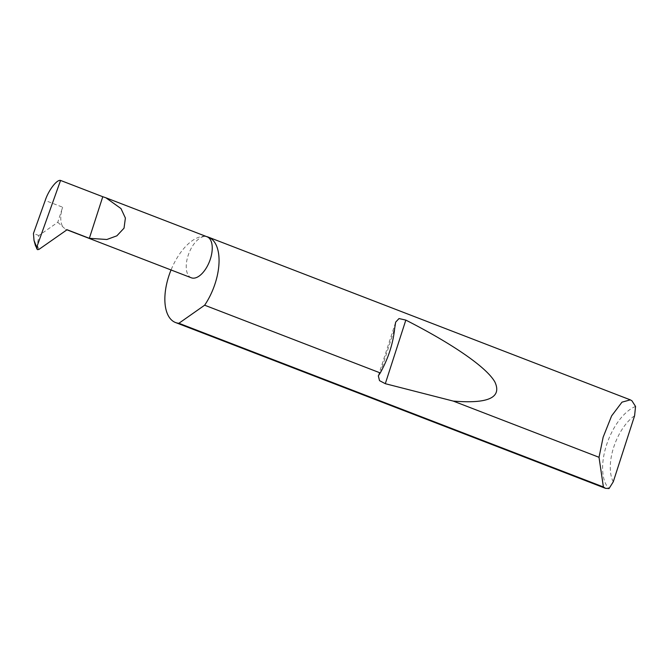 <?xml version="1.0" encoding="UTF-8"?>
<svg xmlns="http://www.w3.org/2000/svg" width="669" height="669" viewBox="0 0 669 669"><rect width="100%" height="100%" fill="white"/><g stroke="black" fill="none" stroke-linecap="round" stroke-linejoin="round"><path stroke-width="0.5" stroke-dasharray="3.35 2.51" d="M206.662 236.634A45.743 23.081 -68.9 0 0 205.952 236.508A21.96 11.08 111.1 0 1 207.139 236.818M635.55 406.451A45.743 23.081 -68.9 0 0 606.507 445.077A45.743 23.081 -68.9 0 0 609.033 488.562M191.334 277.794A21.96 11.08 111.1 0 1 188.482 254.454A21.96 11.08 111.1 0 1 205.952 236.508A45.743 23.081 -68.9 0 0 171.047 269.967M35.432 245.607L37.497 249.654L37.297 245.347L38.852 235.538L57.777 222.309L62.652 207.214L45.208 200.491M38.852 235.538L33.45 233.456M57.777 222.309L65.537 229.275L67.076 229.726M62.334 225.946A21.96 11.08 111.1 0 1 62.652 207.214M613.264 481.805A40.249 20.313 111.1 0 1 634.597 415.758M38.911 249.42L37.297 245.347M380.352 372.784L394.66 328.462M378.32 375.853L395.672 322.132M65.537 229.275L66.942 229.818"/><path stroke-width="1" d="M89.345 238.315L106.856 239.494L116.858 235.831L124.033 228.171L125.387 218.052L120.989 208.577L105.903 197.781L102.775 196.719L89.345 238.315L67.076 229.726L38.911 249.42L37.497 249.654L35.432 245.607L34.019 240.439L33.45 233.456L45.208 200.491C48.486 190.297 56.924 179.267 60.57 180.438L102.775 196.719M105.903 197.781L207.139 236.818A21.96 11.08 111.1 0 1 209.991 260.157A21.96 11.08 111.1 0 1 192.521 278.103A21.96 11.08 111.1 0 1 191.334 277.794L66.942 229.818M603.396 486.973L599.023 457.295L603.145 437.191L611.608 415.901L621.994 402.153L630.34 399.861L631.921 400.773L635.55 406.451L634.597 415.758L613.264 481.805L609.033 488.562L605.512 488.337L603.396 486.973L178.899 323.278A45.743 23.081 -68.9 0 1 177.962 323.169A45.743 23.081 -68.9 0 1 175.504 322.517A45.743 23.081 -68.9 0 1 171.047 269.967M380.26 372.934L380.352 372.784C388.346 358.25 393.113 343.481 394.66 328.462L395.672 322.132L399.008 318.561L405.832 320.1C449.911 342.545 486.271 366.587 494.909 382.032C502.093 397.603 488.203 403.951 453.248 401.082L385.302 383.688L379.524 380.644L378.32 375.853L380.26 372.934L204.647 305.206A45.743 23.081 -68.9 0 0 208.419 237.161A45.743 23.081 -68.9 0 0 206.662 236.634M599.023 457.295L453.248 401.082M60.57 180.438L36.72 247.271L36.711 248.843M204.647 305.206L178.899 323.278M34.019 240.439L36.72 247.271M385.302 383.688L405.832 320.1M630.34 399.861L208.419 237.161M605.512 488.337L175.504 322.517"/></g></svg>
